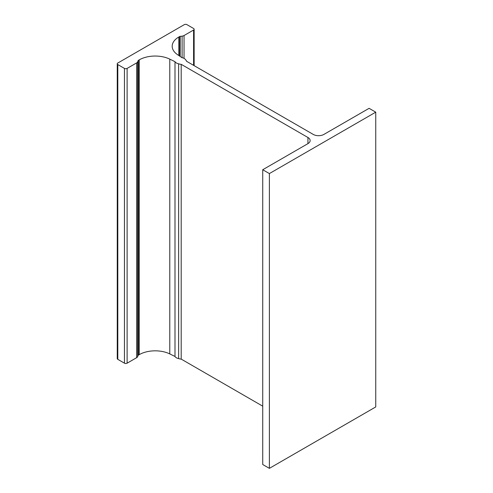 <?xml version="1.0" encoding="UTF-8"?>
<svg xmlns="http://www.w3.org/2000/svg" width="493" height="493" viewBox="0 0 493 493"><rect width="100%" height="100%" fill="white"/><g stroke="black" fill="none" stroke-linecap="round" stroke-linejoin="round"><path stroke-width="0.74" d="M313.258 134.423A7.524 4.345 0 0 0 323.895 134.423L369.097 108.324L375.746 112.164L269.381 173.573L262.732 169.734L307.94 143.636A7.524 4.345 0 0 0 310.14 140.567A7.524 4.345 0 0 0 307.94 137.492L181.19 64.318A5.269 3.044 180 0 1 178.626 63.782A5.639 3.254 180 0 1 174.997 61.687L169.777 59.129A22.567 13.028 0 0 0 139.242 59.863L138.336 60.392A0.943 0.542 0 0 0 138.077 60.67L137.695 61.773A3.79 2.188 180 0 1 136.66 62.894L127.114 68.404A1.88 1.085 180 0 1 124.452 68.404L117.802 64.565A1.88 1.085 180 0 1 117.254 63.8A1.88 1.085 180 0 1 117.802 63.03L184.283 24.65A1.88 1.085 180 0 1 186.946 24.65L193.589 28.489A1.88 1.085 180 0 1 194.143 29.253A1.88 1.085 180 0 1 193.589 30.024L184.043 35.533A3.79 2.188 180 0 1 182.102 36.137L180.191 36.353A0.943 0.542 0 0 0 179.711 36.5L178.799 37.03A22.567 13.028 0 0 0 172.193 46.237A22.567 13.028 0 0 0 177.529 54.655L181.948 57.669A5.639 3.254 180 0 1 185.584 59.764A5.269 3.044 180 0 1 186.508 61.243L313.258 134.423M269.381 173.573L269.381 468.35L375.746 406.941L375.746 112.164M269.381 468.35L262.732 464.511L262.732 169.734M262.732 406.17L181.19 359.095L181.19 64.318M181.19 359.095A5.269 3.044 180 0 1 178.626 358.559L178.626 63.782M178.626 358.559A5.639 3.254 180 0 1 174.997 356.464L174.997 61.687M174.997 356.464L169.777 353.912A22.567 13.028 0 0 0 139.242 354.646L138.336 355.17A0.943 0.542 0 0 0 138.077 355.447L137.695 356.55A3.79 2.188 180 0 1 136.66 357.671L127.114 363.181A1.88 1.085 180 0 1 124.452 363.181L117.802 359.348A1.88 1.085 180 0 1 117.254 358.577L117.254 63.8M307.94 143.636L307.94 137.492M169.777 353.912L169.777 59.129M139.242 354.646L139.242 59.863M138.336 355.17L138.336 60.392M138.077 355.447L138.077 60.67M137.695 356.55L137.695 61.773M136.66 357.671L136.66 62.894M127.114 363.181L127.114 68.404M124.452 363.181L124.452 68.404M117.802 359.348L117.802 64.565M193.589 65.335L193.589 30.024M184.043 58.377L184.043 35.533M182.102 57.699L182.102 36.137M180.191 56.467L180.191 36.353M179.711 56.14L179.711 36.5M178.799 55.524L178.799 37.03M194.143 65.655L194.143 29.253"/></g></svg>
